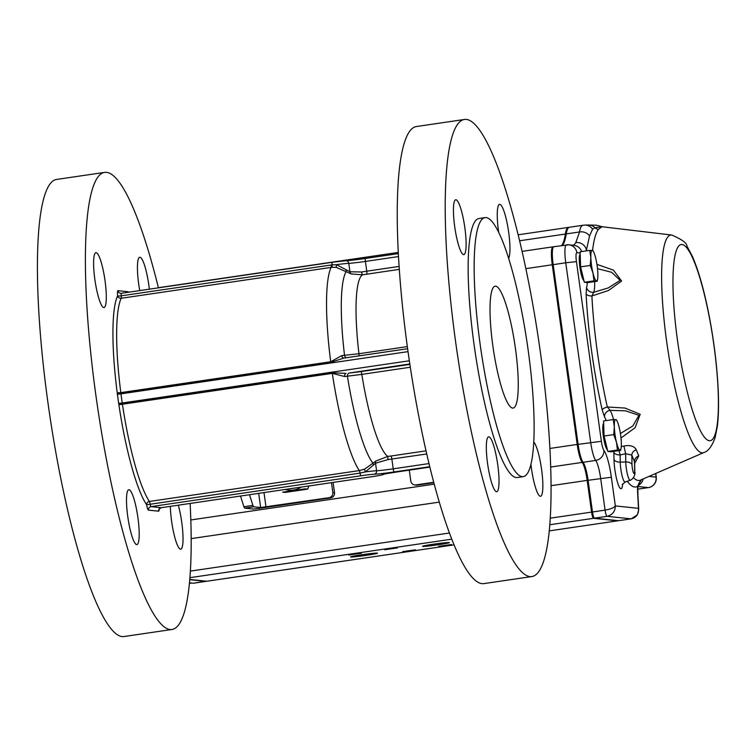 <?xml version="1.0" encoding="UTF-8"?>
<svg xmlns="http://www.w3.org/2000/svg" width="756" height="756" viewBox="0 0 756 756"><rect width="100%" height="100%" fill="white"/><g stroke="black" fill="none" stroke-linecap="round" stroke-linejoin="round"><path stroke-width="1.13" d="M426.686 453.969L387.932 459.591L375.543 463.22L365.384 471.905L360.026 473.095L146.626 504.781A110.886 19.779 -98.4 0 1 118.89 404.781A6.161 1.096 -98.4 0 1 118.664 403.383L117.397 394.235A6.161 1.096 -98.4 0 1 117.227 392.846A110.886 19.779 -98.4 0 1 117.624 295.785A3.081 0.567 173.6 0 0 121.243 295.842L332.101 264.846L336.42 264.666L349.952 271.773L361.585 271.99L366.764 271.187L365.413 261.434L398.563 256.558M399.357 269.353L362.549 274.815L351.219 273.937L336.259 267.388L331.893 267.303L121.206 298.27A3.081 0.548 81.6 0 0 121.243 295.842A3.081 0.548 -98.4 0 1 121.414 293.281L332.243 262.285A3.081 0.548 -98.4 0 1 332.29 262.275A12.323 0.548 -7.9 0 1 345.596 260.744A3.081 2.797 -92.4 0 1 348.781 263.353A15.403 0.69 -7.9 0 0 365.413 261.434A3.081 0.548 -98.4 0 1 365.526 258.448A3.081 0.548 -98.4 0 1 365.554 258.448L398.412 253.61L365.526 258.448L332.262 262.275A3.081 0.548 -98.4 0 0 332.101 264.846A3.081 0.576 85 0 1 331.893 267.303M331.147 264.969A3.081 0.548 -98.4 0 1 331.1 267.397A107.806 19.231 -98.4 0 0 330.712 361.755L341.75 355.622L358.949 353.723A92.402 16.49 -98.4 0 1 362.549 274.815A3.081 0.501 80.2 0 1 361.585 271.99M351.219 273.937A3.081 2.797 88.7 0 1 349.952 271.773L348.781 263.353A15.403 0.69 -7.9 0 0 336.42 264.666L336.259 267.388M346.409 357.73A3.081 2.353 -94.9 0 1 344.528 355.301A100.104 17.86 -98.4 0 1 346.201 271.498A3.081 1.559 132.2 0 1 346.409 270.034M344.651 376.526L332.328 373.37L122.425 404.233A3.081 0.548 81.6 0 0 122.34 403.704L332.234 372.831L346.021 373.341A3.081 1.795 -96.1 0 0 344.651 376.526L361.812 374.371A92.402 16.49 -98.4 0 0 387.8 456.407L390.946 456.01A3.081 0.548 -98.4 0 1 391.863 459.09L393.214 468.833L428.945 463.579M372.084 476.677A3.081 0.548 -98.4 0 1 372.065 476.686L161.189 507.701L151.049 506.633L360.943 475.77A3.081 0.548 -98.4 0 1 360.026 473.095A3.081 0.548 -98.4 0 0 359.298 470.591L364.638 469.145L375.959 461.009L387.8 456.407L387.932 459.591M364.638 469.145A3.081 0.567 -112.1 0 0 365.384 471.905A15.403 0.69 -7.9 0 1 376.582 470.752A15.403 0.69 -7.9 0 0 393.214 468.833A3.081 0.548 -98.4 0 0 394.207 471.942L429.71 466.717M409.818 363.957L349.357 373.02A3.081 2.353 -94.9 0 0 347.439 376.318A100.104 17.86 -98.4 0 0 373.095 463.352A3.081 2.022 -142.7 0 0 373.511 464.855M375.959 461.009A3.081 2.797 -100.5 0 0 375.543 463.22L376.582 470.752A3.081 2.797 -92.4 0 1 374.248 474.239A18.484 0.832 -7.9 0 0 394.207 471.942M343.904 358.098L407.635 348.724L343.904 358.098L330.769 362.294L120.875 393.158A3.081 0.832 174.5 0 1 117.227 392.846L120.818 392.629A107.806 19.231 -98.4 0 1 121.206 298.27A3.081 2.929 -155 0 1 117.624 295.785A6.161 1.096 -98.4 0 1 118.021 290.673A3.081 3.024 -84 0 0 121.395 293.29M341.75 355.622A3.081 1.795 -96.1 0 0 343.744 358.117M531.751 576.573L483.774 583.623A231.015 41.211 -98.4 0 1 409.383 361.066A231.015 41.211 -98.4 0 1 416.556 126.517L464.534 119.457A231.015 41.211 81.6 0 0 457.361 354.006A231.015 41.211 81.6 0 0 531.751 576.573A231.015 41.211 81.6 0 0 539.671 347.221A231.015 41.211 81.6 0 0 466.424 119.42A231.015 41.211 81.6 0 0 464.534 119.457M530.92 464.156A27.726 4.942 81.6 0 0 531.43 468.314A27.726 4.942 81.6 0 0 540.313 496.276A27.726 4.942 81.6 0 0 540.54 496.267A27.726 4.942 81.6 0 0 541.835 471.309A27.726 4.942 81.6 0 0 533.708 441.986M496.475 491.693A27.726 4.942 81.6 0 0 496.711 491.683A27.726 4.942 81.6 0 0 497.571 463.541A27.726 4.942 81.6 0 0 488.641 436.836A27.726 4.942 81.6 0 0 487.601 463.73A27.726 4.942 81.6 0 0 496.475 491.693M463.579 254.621A27.726 4.942 81.6 0 0 463.806 254.611A27.726 4.942 81.6 0 0 464.666 226.469A27.726 4.942 81.6 0 0 455.745 199.764A27.726 4.942 81.6 0 0 454.706 226.658A27.726 4.942 81.6 0 0 463.579 254.621M508.675 258.278A27.726 4.942 81.6 0 0 507.994 227.839A27.726 4.942 81.6 0 0 499.574 204.347A27.726 4.942 81.6 0 0 498.535 231.241A27.726 4.942 81.6 0 0 498.677 232.186M485.087 217.615L479.096 218.503A130.911 23.351 81.6 0 0 475.033 351.408A130.911 23.351 81.6 0 0 517.189 477.527L523.18 476.649A130.911 23.351 81.6 0 0 527.669 346.683A130.911 23.351 81.6 0 0 486.165 217.596A130.911 23.351 81.6 0 0 485.087 217.615A130.911 23.351 81.6 0 0 481.033 350.529A130.911 23.351 81.6 0 0 523.18 476.649M492.865 345.955A61.605 10.99 81.6 0 0 513.097 408.079A61.605 10.99 81.6 0 0 515.214 346.919A61.605 10.99 81.6 0 0 495.681 286.174A61.605 10.99 81.6 0 0 495.171 286.184A61.605 10.99 81.6 0 0 492.865 345.955M146.626 504.781A3.081 2.844 146 0 1 149.395 501.455A3.081 0.548 -98.4 0 1 150.123 503.968A3.081 0.548 -98.4 0 0 151.049 506.633A3.081 3.024 -84 0 0 148.469 510.12A6.161 1.096 -98.4 0 1 146.626 504.781M409.346 360.773L122.226 402.995A3.081 0.548 -98.4 0 0 122.34 403.704A3.081 0.558 169.7 0 0 118.89 404.781L122.425 404.233A107.806 19.231 -98.4 0 0 149.395 501.455L359.298 470.591A107.806 19.231 -98.4 0 1 332.328 373.37A3.081 0.548 -98.4 0 0 332.234 372.831M137.923 517.709A27.726 4.942 -98.4 0 1 136.883 544.603A27.726 4.942 -98.4 0 1 127.953 517.898A27.726 4.942 -98.4 0 1 128.813 489.746A27.726 4.942 -98.4 0 1 137.923 517.709M105.027 280.637A27.726 4.942 -98.4 0 1 103.988 307.531A27.726 4.942 -98.4 0 1 95.058 280.826A27.726 4.942 -98.4 0 1 95.917 252.674A27.726 4.942 -98.4 0 1 105.027 280.637M139.747 290.587A27.726 4.942 -98.4 0 1 139.747 257.257A27.726 4.942 -98.4 0 1 148.856 285.22A27.726 4.942 -98.4 0 1 149.357 289.17M178.303 505.178A27.726 4.942 -98.4 0 1 181.752 522.292A27.726 4.942 -98.4 0 1 180.712 549.187A27.726 4.942 -98.4 0 1 174.173 534.917A27.726 4.942 -98.4 0 1 170.355 506.35M190.125 503.449A231.015 41.211 -98.4 0 1 171.924 629.483A231.015 41.211 -98.4 0 1 170.034 629.521A231.015 41.211 -98.4 0 1 96.787 401.719A231.015 41.211 -98.4 0 1 104.706 172.377A231.015 41.211 -98.4 0 1 158.42 287.838M171.924 629.483L123.956 636.543A231.015 41.211 -98.4 0 1 122.056 636.58A231.015 41.211 -98.4 0 1 48.809 408.779A231.015 41.211 -98.4 0 1 56.728 179.427L104.706 172.377M603.666 423.294L603.477 423.558A13.457 2.4 81.6 0 0 603.458 436.94A13.457 2.4 81.6 0 0 607.323 449.754L607.427 449.829M613.73 434.605L616.442 442.194L617.463 450.018L620.723 450.359L621.12 447.835A15.403 2.75 81.6 0 0 621.319 442.704A15.403 2.75 81.6 0 0 619.202 427.461A15.403 2.75 81.6 0 0 617.236 421.413A15.403 2.75 81.6 0 0 615.705 419.589L613.239 419.542L614.326 426.951L613.73 434.605L604.072 436.032L603.59 420.96L613.239 419.542M620.723 450.359L611.065 451.776L607.815 451.436L604.072 436.032M607.815 451.436L617.463 450.018M615.705 419.589L616.49 419.882L615.705 419.589A15.403 2.75 81.6 0 0 614.326 426.951A15.403 2.75 81.6 0 0 616.442 442.194A15.403 2.75 81.6 0 0 619.939 450.066A15.403 2.75 81.6 0 0 621.12 447.835M580.192 254.129L580.003 254.394A13.457 2.4 81.6 0 0 579.984 267.785A13.457 2.4 81.6 0 0 583.849 280.589L583.953 280.665M590.256 265.45L592.969 273.029L593.999 280.863L597.249 281.204L597.646 278.68A15.403 2.75 81.6 0 0 597.845 273.54A15.403 2.75 81.6 0 0 595.737 258.306A15.403 2.75 81.6 0 0 593.762 252.258A15.403 2.75 81.6 0 0 592.231 250.425L589.765 250.378L590.852 257.796L590.256 265.45L580.599 266.868L580.117 251.805L589.765 250.378M597.249 281.204L587.601 282.621L584.341 282.281L580.599 266.868M584.341 282.281L593.999 280.863M592.231 250.425L593.016 250.718L592.231 250.425A15.403 2.75 81.6 0 0 590.852 257.796A15.403 2.75 81.6 0 0 592.969 273.029A15.403 2.75 81.6 0 0 596.465 280.911A15.403 2.75 81.6 0 0 597.646 278.68M348.696 555.027L361.396 553.212L348.696 555.027M384.672 549.735L397.382 547.92L384.672 549.735M402.712 551.625L415.413 549.81L402.712 551.625M438.688 546.333L451.398 544.518L438.688 546.333M350.812 556.983A13.551 0.605 172.1 0 0 365.29 555.48A13.551 0.605 172.1 0 0 377.433 553.184A13.551 0.605 172.1 0 0 363.92 554.441A13.551 0.605 172.1 0 0 350.586 556.907A13.551 0.605 172.1 0 0 350.812 556.983M422.774 546.399A13.551 0.605 172.1 0 0 437.261 544.896A13.551 0.605 172.1 0 0 449.395 542.6A13.551 0.605 172.1 0 0 435.891 543.857A13.551 0.605 172.1 0 0 422.547 546.323A13.551 0.605 172.1 0 0 422.774 546.399M638.763 483.405L639.765 482.215L637.809 487.866A9.242 6.341 -178.5 0 0 637.809 487.866A9.242 6.341 -178.5 0 0 637.563 486.306L640.767 479.994M671.782 235.04C681.912 239.416 686.958 243.082 686.911 246.031L692.402 256.407C698.308 270.062 703.6 288.386 708.277 311.387C713.683 338.48 716.99 364.685 718.2 390.001C718.833 404.309 718.559 416.376 717.368 426.195L715.053 437.856C711.812 446.512 708.06 451.417 703.77 452.57A110.064 19.637 -98.4 0 1 667.435 346.947A110.064 19.637 -98.4 0 1 671.725 235.031A110.064 19.637 -98.4 0 1 671.782 235.04L602.012 226.734L598.431 229.351A128.151 22.86 81.6 0 0 592.581 250.482M596.928 264.373L613.399 270.109L621.612 281.034L608.467 290.502L591.91 295.955L593.743 292.288L608.249 287.913L620.175 280.363L611.632 272.292L597.495 268.673M606.123 420.591A21.565 3.846 81.6 0 0 604.507 416.868L602.239 410.111A6.161 2.4 167.2 0 1 607.314 406.974L624.976 408.06L640.181 414.26L635.125 427.707L620.988 438.007M634.634 462.36L634.473 461.538A130.004 23.19 -98.4 0 1 631.827 455.084L625.618 453.713L623.936 446.021L621.262 446.645M623.936 446.021C630.135 444.859 634.246 446.097 636.259 449.716A124.05 22.132 81.6 0 0 638.773 455.877L634.653 463.4M594.67 281.582A27.726 4.942 -98.4 0 1 593.743 292.288A6.161 5.736 -160.6 0 1 586.552 287.45L586.117 293.933A6.161 2.901 177.2 0 0 591.91 295.955A128.151 22.86 81.6 0 0 607.314 406.974L610.13 410.347A27.726 4.942 -98.4 0 1 613.56 419.533M602.362 226.772L594.868 227.717L592.524 229.257L589.538 235.938L586.439 250.16A9.242 8.874 -149.9 0 0 575.77 242.619L579.597 231.95C580.107 227.376 581.544 225.118 583.925 225.165M592.524 229.257A9.242 8.751 -90.3 0 0 585.153 225.071L583.396 225.203M583.339 225.212L569.429 227.254A46.201 8.24 81.6 0 0 568.058 228.227A46.201 8.24 81.6 0 0 566.263 233.906A92.402 16.49 -98.4 0 1 562.662 245.275A92.402 16.49 -98.4 0 1 562.549 245.426M554.006 246.702A18.484 3.298 81.6 0 0 553.855 246.702A18.484 3.298 81.6 0 0 553.307 247.089A18.484 3.298 81.6 0 0 553.165 264.628L578.094 444.301A18.484 3.298 81.6 0 0 583.084 462.275A18.484 3.298 -98.4 0 1 588.083 480.249L592.477 511.963A6.161 1.096 81.6 0 0 594.292 518.106A6.161 1.096 81.6 0 0 594.452 518.181L618.521 520.695A6.161 1.096 81.6 0 0 618.578 520.695A6.161 1.096 81.6 0 0 618.625 520.676M562.483 245.435A93.328 16.651 81.6 0 0 565.564 234.823A45.275 8.08 -98.4 0 1 567.321 229.257L568.058 228.227M593.432 517.397A5.235 0.936 -98.4 0 1 593.29 517.331A5.235 0.936 -98.4 0 1 591.75 512.114L587.346 480.391A19.401 3.459 81.6 0 0 582.111 461.529A17.558 3.128 -98.4 0 1 577.367 444.452L552.428 264.78A17.558 3.128 -98.4 0 1 552.57 248.119L553.307 247.089M620.402 433.519L632.857 425.949L638.971 415.337L625.429 410.82L610.13 410.347A6.161 5.538 149.8 0 0 604.507 416.868M618.994 450.614L620.109 454.97A6.161 3.544 -1 0 1 613.872 452.315A6.161 4.366 161.1 0 1 614.033 451.341M602.608 226.8L596.276 225.194L588.622 225.033A9.242 8.685 -90.8 0 1 594.868 227.717A6.161 5.972 -142.8 0 0 598.431 229.351M636.259 449.716A6.161 4.753 158.9 0 0 631.827 455.084L631.997 464.6A6.161 3.544 -1 0 0 625.77 461.944A11.841 2.107 -98.4 0 0 627.433 474.333A11.841 2.107 -98.4 0 0 630.268 480.24C633.358 479.087 635.607 474.39 634.804 471.829A6.161 3.544 179 0 0 634.643 471.064L634.473 461.538A6.161 5.065 156.4 0 1 638.773 455.877M655.821 473.445L656.246 477.376A9.242 1.436 173.3 0 0 656.066 477.14A33.878 6.048 -98.4 0 1 655.669 473.511M638.291 485.39A9.242 9.081 -84 0 0 643.167 478.954M639.34 482.971A9.242 9.214 -60.5 0 0 641.277 479.776M631.222 518.824A6.161 1.096 -98.4 0 1 631.165 518.843A6.161 1.096 -98.4 0 1 631.118 518.843C636.42 517.558 638.877 514.061 638.48 508.334L638.735 509.572M618.521 520.695L631.118 518.843L607.049 516.329A6.161 1.096 -98.4 0 1 605.074 510.111C610.546 509.157 613.966 507.758 615.337 505.915C615.176 511.538 612.407 515.006 607.049 516.329L594.452 518.181M585.153 225.071L588.622 225.033M589.538 235.938A9.242 7.938 -174.7 0 0 579.597 231.95L566.263 233.906L565.564 234.823M519.655 240.767L565.365 234.039A46.201 8.24 -98.4 0 1 568.531 227.386A46.201 8.24 -98.4 0 1 568.909 227.376L568.994 227.386M565.365 234.039A92.402 16.49 -98.4 0 1 561.651 245.558M553.505 246.872L553.108 246.834A18.484 3.298 -98.4 0 0 552.957 246.834A18.484 3.298 -98.4 0 0 552.267 264.761L577.197 444.433A18.484 3.298 -98.4 0 0 582.186 462.407A18.484 3.298 -98.4 0 1 587.176 480.381L591.579 512.095A6.161 1.096 -98.4 0 0 593.554 518.314L617.624 520.827A6.161 1.096 -98.4 0 0 617.671 520.827A6.161 1.096 -98.4 0 0 617.898 520.629M206.927 581.222A6.161 1.096 -98.4 0 1 206.879 581.241A6.161 1.096 -98.4 0 1 206.823 581.241L189.737 579.455M189.718 579.672L205.925 581.373A6.161 1.096 81.6 0 0 205.972 581.373A6.161 1.096 81.6 0 0 206.161 581.241L206.208 581.175M193.432 583.207A6.161 1.096 -98.4 0 1 193.385 583.226L206.076 581.166M249.499 494.717L252.891 505.405A4.621 0.822 81.6 0 0 253.676 506.803L260.65 507.531L258.684 493.366M333.094 482.422L334.521 492.647A4.621 4.545 96 0 1 330.655 497.873L258.684 508.457L253.345 509.034L244.679 508.127A4.621 0.822 -98.4 0 1 243.895 506.728L240.502 496.04M260.65 507.531L328.964 497.703A4.621 4.545 -84 0 0 332.829 492.468L334.521 492.647M409.279 470.147L410.791 481.005A4.621 4.545 -84 0 0 415.923 484.908L433.67 482.3M433.774 482.715L417.614 485.087A4.621 4.545 96 0 1 416.499 485.116L414.808 484.936M331.468 482.659L332.829 492.468M308.911 485.976L307.673 489.104L285.163 492.421L282.659 492.156L305.169 488.848L307.673 489.104M295.18 490.946A20.025 19.684 -84 0 0 298.1 490.512M285.239 489.453A19.618 19.287 -84 0 0 301.238 487.1M365.498 258.457A18.484 0.832 -7.9 0 1 346.154 260.716M399.168 266.414L366.764 271.187A3.081 0.548 81.6 0 1 366.679 274.163M120.695 293.3L121.414 293.281A3.081 0.548 -98.4 0 1 121.442 293.281L332.262 262.275M407.342 346.607L358.949 353.723A3.081 0.548 -98.4 0 1 359.005 355.878M330.769 362.294A3.081 0.548 -98.4 0 0 330.712 361.755L120.818 392.629A3.081 0.548 -98.4 0 1 120.875 393.158A3.081 0.548 -98.4 0 0 120.96 393.857L408.032 351.635M381.96 474.806A18.484 0.832 -7.9 0 1 396.843 471.98L383.49 474.135A3.081 3.071 -129.4 0 1 381.96 474.806A12.323 0.548 -7.9 0 1 372.037 476.686A3.081 0.548 -98.4 0 1 372.037 476.686L161.217 507.692A3.081 0.548 -98.4 0 1 161.217 507.692A3.081 0.548 -98.4 0 1 161.189 507.701A3.081 3.024 -84 0 0 158.618 511.188L148.469 510.12M429.805 467.132L396.843 471.98A3.081 0.548 -98.4 0 1 396.843 471.98L429.814 467.132M360.943 475.77A12.323 0.548 -7.9 0 1 374.248 474.239M425.978 450.85L390.946 456.01M410.31 367.236L361.812 374.371A3.081 0.548 -98.4 0 0 360.877 371.612L409.884 364.401M349.357 373.02L360.877 371.612M118.664 403.383L122.226 402.995L120.96 393.857L117.397 394.235M128.643 292.222A6.161 1.096 -98.4 0 0 128.161 291.74L118.021 290.673M159.176 509.09A6.161 1.096 -98.4 0 1 158.618 511.188M128.161 291.74A3.081 3.024 -84 0 0 128.284 292.27M622.594 483.963A18.938 3.383 -98.4 0 1 618.096 484.152A18.938 3.383 -98.4 0 1 614.004 459.478A6.161 3.544 179 0 0 620.241 462.133A12.89 2.296 81.6 0 0 622.056 475.628A12.89 2.296 81.6 0 0 625.136 482.054L622.188 484.719M580.154 253.014L576.866 252.665A9.242 1.644 81.6 0 0 576.441 261.633L601.37 441.306A9.242 1.644 81.6 0 0 603.874 450.292A27.726 4.942 -98.4 0 1 611.358 477.244L615.337 505.915L638.48 508.334L637.724 494.585A33.878 6.048 -98.4 0 1 637.563 486.306A134.105 23.927 -98.4 0 1 627.272 481.298M633.5 477.688A128.151 22.86 81.6 0 0 640.408 480.145L640.285 480.202M631.997 464.6A5.793 1.03 81.6 0 0 633.405 472.566A5.793 1.03 81.6 0 0 634.643 471.064M625.77 461.944L620.241 462.133L620.109 454.97L625.618 453.713L625.77 461.944M682.092 244.528A99.149 17.69 -98.4 0 1 718.228 393.337A99.149 17.69 -98.4 0 1 686.807 390.049A99.149 17.69 -98.4 0 1 682.092 244.528M649.026 476.403L656.066 477.14A9.242 9.081 -84 0 1 648.336 487.601L637.79 489.151M586.372 250.879A134.105 23.927 -98.4 0 1 586.439 250.16A101.644 18.135 -98.4 0 1 585.938 250.945M614.004 459.478L613.872 452.315A134.105 23.927 -98.4 0 1 613.57 451.408M602.239 410.111A134.105 23.927 -98.4 0 1 586.117 293.933M586.552 287.45A21.565 3.846 81.6 0 0 587.251 282.583M648.487 487.582A9.242 1.644 -98.4 0 1 648.412 487.601A9.242 1.644 -98.4 0 1 648.336 487.601L637.979 486.514M573.057 245.237A92.402 16.49 81.6 0 0 575.77 242.619M591.75 512.114L605.074 510.111L600.67 478.397A18.484 3.298 81.6 0 0 595.681 460.423A18.484 3.298 -98.4 0 1 590.691 442.449L565.753 262.776L552.428 264.78M576.441 261.633L565.753 262.776A18.484 3.298 -98.4 0 1 566.452 244.85A18.484 3.298 -98.4 0 1 566.603 244.85A9.242 9.081 -84 0 1 568.833 244.802L573.993 245.341A9.242 9.081 -84 0 1 581.647 251.578M601.37 441.306L577.367 444.452M603.874 450.292A9.242 8.694 -38.5 0 1 595.681 460.423L583.084 462.275L582.111 461.529M611.358 477.244L587.346 480.391M637.809 487.875L637.951 495.397A9.242 4.139 176.8 0 0 637.724 494.585M576.866 252.665A9.242 9.081 -84 0 0 568.833 244.802L553.855 246.702M525.902 268.645L552.267 264.761M549.839 448.459L577.197 444.433M190.805 519.958L434.161 484.171M550.633 467.047L582.186 462.407M191.155 538.622L439.208 502.135M550.982 485.702L587.176 480.381M190.342 571.101L449.338 533.018M550.17 518.191L591.579 512.095M189.879 577.678L451.663 539.179M549.707 524.758L593.554 518.314M206.823 581.241L453.959 544.896L206.879 581.241M617.671 520.827L549.158 530.901L617.624 520.827M205.972 581.373L193.385 583.226A6.161 1.096 -98.4 0 1 193.328 583.226L189.425 582.819M253.676 506.803L244.679 508.127M328.964 497.703L330.655 497.873M415.923 484.908L417.614 485.087M265.989 506.964L263.995 492.581M252.891 505.405L243.895 506.728M372.065 476.686C380.882 475.316 384.691 474.466 383.49 474.135M161.217 507.692L159.072 509.072M617.236 421.413L616.48 419.835M593.762 252.258L593.006 250.68M630.268 480.24L625.136 482.054M703.77 452.57L640.408 480.145M656.246 477.376A9.242 9.242 0 0 1 648.412 487.601L637.79 489.16M637.951 495.397L638.735 509.506L637.384 514.808L631.165 518.843L618.578 520.695M593.29 517.331L594.292 518.106M634.586 461.878L634.804 471.829M158.382 287.705L398.346 252.41M518.21 234.785L568.531 227.386M522.131 251.37L552.957 246.834M191.088 583.273L189.406 583.093"/></g></svg>
